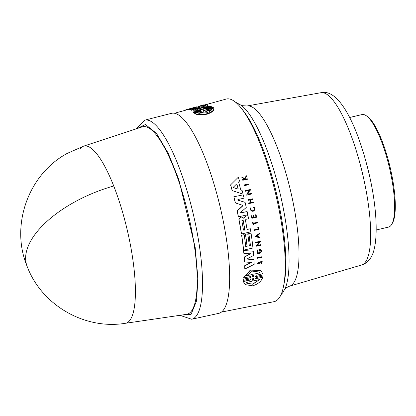 <?xml version="1.0" encoding="UTF-8"?>
<svg xmlns="http://www.w3.org/2000/svg" width="416" height="416" viewBox="0 0 416 416"><rect width="100%" height="100%" fill="white"/><g stroke="black" fill="none" stroke-linecap="round" stroke-linejoin="round"><path stroke-width="0.62" d="M113.734 185.994A91.328 44.028 -21.5 0 0 27.118 266.349C41.558 305.058 84.588 329.997 125.33 323.3A91.01 22.786 -103.3 0 0 129.943 320.226A91.01 22.786 -103.3 0 0 113.734 185.994A91.01 22.786 -103.3 0 0 83.533 146.193L83.533 146.193A91.01 22.786 -103.3 0 0 79.882 149.042M181.277 315.12L191.058 314.434L196.55 300.914L197.933 278.715L195.182 247.369L178.771 179.364L168.241 153.275L156.51 133.416L145.444 124.493L137.233 128.497M125.33 323.3L186.545 314.35A96.356 24.128 -103.3 0 0 191.428 311.09A96.356 24.128 -103.3 0 0 185.723 204.23A96.356 24.128 -103.3 0 0 142.288 126.833L83.533 146.193L67.158 153.436C28.252 174.392 10.104 225.56 27.118 266.349M223.486 309.972A102.768 25.73 -103.3 0 0 217.625 196.851A102.768 25.73 -103.3 0 0 171.501 113.329L144.669 120.172A102.268 25.605 -103.3 0 1 186.233 188.136A102.268 25.605 -103.3 0 1 201.053 303.072A102.268 25.605 -103.3 0 1 196.399 315.864A102.268 25.605 -103.3 0 1 191.651 319.238L218.712 313.368A102.768 25.73 -103.3 0 0 223.486 309.972M191.547 108.446L198.032 106.824A103.314 25.87 76.7 0 1 199.597 107.094L199.701 107.453L191.469 110.271A102.612 25.693 -103.3 0 0 190.367 109.918L190.263 109.559A102.976 25.782 76.7 0 1 191.365 109.907L191.469 110.271M191.781 109.054L189.124 109.699A102.612 25.693 -103.3 0 0 187.668 109.715L187.564 109.366L193.326 107.723L186.498 109.585A102.976 25.782 -103.3 0 0 185.744 109.86L185.827 110.146M201.011 106.033L199.264 106.46L199.16 106.111L200.268 105.82M207.282 105.529L207.178 105.165L207.766 104.837L207.875 105.201L207.282 105.529L206.861 105.17C207.293 104.842 206.835 104.894 205.494 105.331L204.266 105.934C202.686 106.267 202.311 106.246 203.143 105.867L203.544 106.002M205.494 105.331L205.598 105.69L204.37 106.298C202.79 106.631 202.415 106.605 203.247 106.226M205.988 104.967L201.235 106.272A103.074 25.808 -103.3 0 0 201.079 106.267L200.975 105.914L205.728 104.608A103.615 25.943 -103.3 0 1 205.884 104.614L205.988 104.967M213.45 107.968L206.658 109.866L206.544 109.47L213.335 107.578L213.45 107.968M213.782 108.451C214.505 110.349 212.378 112.232 207.407 114.088C201.9 115.196 197.735 115.076 194.906 113.734L194.792 113.339L201.864 111.14L200.866 111.062L194.074 112.96L193.617 112.596L200.408 110.703L200.892 110.37L199.893 110.328L193.242 112.018L193.409 112.549L193.3 112.164C190.804 109.845 207.636 105.139 212.181 106.902L205.582 108.742L205.696 109.127L212.29 107.286L212.181 106.902M200.866 111.062L200.98 111.452L194.189 113.35L193.617 112.596M199.893 110.328L200.008 110.713L193.409 112.549M240.63 212.831L247.135 211.562A103.314 25.87 76.7 0 1 247.79 214.75L238.456 216.84A102.976 25.782 -103.3 0 0 237.229 210.98L242.627 206.019L242.33 205.13M238.456 216.84L238.347 216.746A102.612 25.693 -103.3 0 0 237.115 210.886L242.512 205.925M242.596 205.301L235.295 202.894A102.612 25.693 -103.3 0 0 233.797 196.815L243.256 194.823A103.314 25.87 76.7 0 1 244.088 198.151L237.89 199.54L237.9 200.205L245.092 202.342A103.314 25.87 76.7 0 1 246.256 207.475L240.672 212.363L240.942 212.95L240.677 212.883M237.734 200.091L245.092 202.342M243.417 218.083L243.724 218.166L245.69 216.018L247.967 215.628L245.804 216.112L243.833 218.254L242.575 217.298M246.969 229.408L250.354 228.764A103.314 25.87 76.7 0 1 250.843 231.847L241.514 233.943A102.976 25.782 -103.3 0 0 239.002 219.591L240.448 217.303L241.514 217.069L242.767 217.459M241.514 233.943L241.405 233.854A102.612 25.693 -103.3 0 0 238.888 219.497L240.339 217.214L241.4 216.975L242.653 217.365M240.698 189.909L241.992 190.32L240.817 190.008A103.277 25.86 76.7 0 0 238.586 182L239.502 181.074A103.314 25.87 76.7 0 0 238.342 177.174L230.568 184.907L238.342 177.174M242.112 190.419A103.314 25.87 -103.3 0 1 243.09 194.163L232.159 190.59A102.612 25.693 -103.3 0 0 230.568 184.907M247.66 194.137L251.3 193.445A103.605 25.943 76.7 0 1 251.451 194.043L246.589 195.13L249.012 190.486L245.596 191.251A103.428 25.896 -103.3 0 0 245.435 190.648L250.297 189.561A103.605 25.943 76.7 0 1 250.458 190.164L249.824 190.304L247.78 194.23L251.3 193.445M246.589 195.13L248.893 190.388M245.596 191.251L245.476 191.152A103.069 25.808 -103.3 0 0 245.315 190.549L250.297 189.561M258.175 236.647L260.052 237.136A103.615 25.943 76.7 0 1 260.135 237.801L254.977 236.621L259.506 233.256A103.615 25.943 -103.3 0 1 259.605 233.927L258.055 235.076A103.553 25.927 76.7 0 1 258.289 236.735L260.052 237.136M254.977 236.621L259.506 233.256M255.783 242.871L255.674 242.778A103.074 25.808 -103.3 0 0 255.606 242.258L260.577 241.259A103.615 25.943 76.7 0 1 260.64 241.779L260.005 241.92L257.447 245.43L260.967 244.639A103.615 25.943 76.7 0 1 261.024 245.164L256.168 246.251L259.199 242.102L255.783 242.871A103.438 25.901 76.7 0 0 255.72 242.346L255.606 242.258M257.338 245.341L260.967 244.639M256.168 246.251L259.085 242.013M257.213 258.305L257.098 258.211A103.074 25.808 -103.3 0 0 257.067 257.712L262.038 256.719A103.615 25.943 -103.3 0 1 262.07 257.218L257.213 258.305A103.438 25.901 -103.3 0 0 257.182 257.806L262.038 256.719M245.664 246.589L247.036 246.282A102.752 25.73 -103.3 0 0 245.435 234.27L247.738 233.865A103.194 25.839 76.7 0 1 249.34 245.882L250.437 245.632A103.236 25.849 -103.3 0 0 248.836 233.62L251.04 233.126A103.314 25.87 76.7 0 1 252.954 248.014L243.62 250.104A102.976 25.782 -103.3 0 0 241.706 235.217L244.171 234.666A103.064 25.808 76.7 0 1 245.773 246.678L247.036 246.282M249.231 245.788L250.328 245.544A102.872 25.756 -103.3 0 0 248.726 233.532L251.04 233.126M243.62 250.104L243.511 250.016A102.612 25.693 -103.3 0 0 241.597 235.128L244.171 234.666M247.504 259.054L253.921 259.532A103.314 25.87 -103.3 0 1 254.171 264.337L244.92 269.017A102.976 25.782 -103.3 0 0 244.806 265.814L251.446 262.423L244.608 261.992A102.976 25.782 -103.3 0 0 244.275 257.187L250.567 253.838L243.948 253.406A102.976 25.782 -103.3 0 0 243.672 250.588L253.276 251.233A103.314 25.87 76.7 0 1 253.64 255.471L247.681 258.57L247.723 259.173L253.921 259.532M244.92 269.017L244.8 268.918A102.612 25.693 -103.3 0 0 244.691 265.72L251.332 262.33M244.608 261.992L244.494 261.898A102.612 25.693 -103.3 0 0 244.161 257.093L250.453 253.744M243.948 253.406L243.838 253.313A102.612 25.693 -103.3 0 0 243.563 250.5L253.276 251.233M262.725 277.264L255.835 278.663L262.725 277.264C261.43 281.33 258.05 284.18 252.585 285.818L245.232 284.632L243.37 281.57L250.136 280.067L250.739 279.282M245.232 284.632L243.246 281.466L250.011 279.963M250.136 280.067L250.728 278.964L250.188 278.871L243.225 280.42L243.136 279.256L250.099 277.706L250.827 276.994M243.136 279.256L250.224 277.81L250.796 276.692L250.25 276.598L243.37 278.002L250.401 269.989L260.681 270.488L262.839 273.79L256.079 275.298L255.502 276.416L256.048 276.515L263.006 274.966L262.969 276.026L256.012 277.576L255.424 278.678L255.96 278.767M256.048 276.515L263.006 274.966M261.472 263.136L261.81 261.81L260.432 262.168L258.736 264.004L257.67 263.728L258.112 261.888L258.45 262.397L258.222 263.416L258.757 263.52L259.974 262.018L262.2 261.414L261.659 263.541L261.357 263.042L261.659 263.541M258.17 263.364L259.194 263.026L259.86 261.924L262.2 261.414M257.405 253.308L257.358 249.865L257.993 250.406L257.946 252.725L259.308 253.006L260.39 250.099L259.516 249.772A103.542 25.927 76.7 0 1 259.615 250.812L259.126 250.921A103.527 25.922 -103.3 0 0 258.955 249.106L260.926 249.517L261.55 250.437A103.615 25.943 76.7 0 1 261.622 251.306L259.366 253.703L257.405 253.302L257.468 249.959M257.894 252.678L259.194 252.912L260.681 250.572M259.126 250.921L259.012 250.827A103.163 25.828 -103.3 0 0 258.846 249.018L260.926 249.517M250.978 202.483L253.38 202.062A103.605 25.943 76.7 0 1 253.51 202.649L248.778 203.59A103.074 25.808 -103.3 0 0 248.643 203.003L250.702 202.545A103.152 25.828 -103.3 0 0 250.11 200.008M250.702 202.545L250.817 202.639A103.511 25.917 -103.3 0 0 250.198 199.992L248.024 200.356A103.074 25.808 -103.3 0 0 247.884 199.763L252.621 198.827A103.605 25.943 76.7 0 1 252.762 199.415L250.474 199.93A103.522 25.922 76.7 0 1 251.092 202.576L253.38 202.062M254.072 217.152L255.949 216.731A103.23 25.849 -103.3 0 0 255.57 214.781L256.09 214.781A103.605 25.943 76.7 0 1 256.568 217.24L251.945 218.28A103.438 25.901 -103.3 0 0 251.472 215.816L251.862 215.727A103.454 25.901 -103.3 0 1 252.242 217.677L253.614 217.365A103.501 25.917 76.7 0 0 253.24 215.42L253.807 215.29A103.522 25.922 -103.3 0 1 254.181 217.24L256.058 216.819A103.589 25.938 76.7 0 0 255.684 214.869L255.57 214.781M251.945 218.28L251.836 218.187A103.074 25.808 -103.3 0 0 251.358 215.722L251.862 215.727M252.127 217.584L253.505 217.277A103.142 25.823 -103.3 0 0 253.126 215.327L253.807 215.29M244.899 178.682L245.534 179.031L247.296 178.771A103.605 25.943 76.7 0 1 247.437 179.239L242.809 180.268A103.438 25.901 -103.3 0 0 242.674 179.8L244.457 179.4A103.501 25.917 -103.3 0 0 244.312 178.901L242.039 177.663A103.438 25.901 -103.3 0 0 241.857 177.065L244.613 178.563L246.402 175.76A103.605 25.943 76.7 0 1 246.589 176.374L245.024 178.786L245.534 179.031M242.809 180.268L242.684 180.164A103.074 25.808 -103.3 0 0 242.544 179.696L244.332 179.296A103.142 25.823 -103.3 0 0 244.197 178.838M242.039 177.663L241.909 177.559A103.074 25.808 -103.3 0 0 241.727 176.956L244.488 178.459L246.402 175.76M251.233 210.439L252.746 210.777C254.394 209.94 254.654 208.78 253.526 207.288L253.942 206.986C255.362 208.858 255.034 210.319 252.964 211.364L250.988 210.886L250.151 207.776L250.713 208.083L251.29 210.486L252.86 210.865C254.504 210.033 254.764 208.874 253.64 207.381L253.942 206.986M250.988 210.891L250.151 207.776M253.172 225.056L253.063 224.968A103.074 25.808 -103.3 0 0 252.574 222.191L253.079 222.191A103.454 25.901 76.7 0 1 253.266 223.267L257.499 222.316A103.605 25.943 76.7 0 1 257.592 222.872L253.365 223.824A103.454 25.901 76.7 0 1 253.562 224.968L253.172 225.056A103.438 25.901 -103.3 0 0 252.689 222.279L253.079 222.191M253.157 223.179L257.499 222.316M257.769 227.266L258.336 227.25L257.878 227.354A103.589 25.938 76.7 0 1 258.144 229.029L258.034 228.94A103.23 25.844 -103.3 0 0 257.769 227.266L257.878 227.354M258.336 227.25A103.605 25.943 -103.3 0 1 258.69 229.481L253.963 230.428A103.074 25.808 -103.3 0 0 253.874 229.871L258.034 228.94M244.104 185.702L243.979 185.604A103.069 25.808 -103.3 0 0 243.807 184.995L248.794 184.012A103.605 25.943 76.7 0 1 248.966 184.621L244.104 185.702A103.428 25.896 -103.3 0 0 243.932 185.094L248.794 184.012M221.426 312.094L274.05 301.662A104.088 26.062 -103.3 0 0 278.996 298.199A104.088 26.062 -103.3 0 0 273 183.399A104.088 26.062 -103.3 0 0 226.231 99.055L205.889 104.64M257.785 263.822L258.227 261.981M206.544 109.47L206.066 109.819L207.069 109.902L213.668 108.056C214.38 109.944 212.254 111.816 207.282 113.667C201.781 114.78 197.621 114.67 194.792 113.339M207.23 104.967L206.861 105.17L207.178 105.165C207.854 104.64 207.121 104.728 204.974 105.43L203.237 105.986M202.758 106.486L202.649 106.127L203.143 105.867M204.214 105.024L204.136 104.759L199.654 105.981M204.22 105.024L204.136 104.754A103.615 25.943 76.7 0 0 203.897 104.811L203.382 104.962M201.703 105.414L200.262 105.81M259.808 279.495L252.73 284.227L246.823 283.26L246.121 282.537L251.997 281.232L252.808 278.502L253.37 278.377L253.932 280.8L259.808 279.495M246.75 283.197L252.6 284.118L259.542 279.583M253.417 276.879L252.866 277.004L252.247 274.518L246.355 275.829L252.429 271.107L259.277 272.022L260.026 272.782L254.134 274.097L253.417 276.879L252.741 276.9M238.139 188.661L237.791 189.046L233.589 187.699L233.433 187.127L236.428 184.153L236.938 184.35A103.194 25.839 76.7 0 1 238.139 188.661L238.02 188.562A102.835 25.745 -103.3 0 0 236.813 184.246L236.304 184.054M233.428 187.585L237.671 188.947L238.02 188.562M244.79 229.424L244.218 230.261L243.417 229.731A103.064 25.808 -103.3 0 0 241.826 220.756L242.954 220.033L243.199 220.449A103.116 25.818 76.7 0 1 244.79 229.424L244.681 229.33A102.752 25.73 -103.3 0 0 243.09 220.36L243.199 220.449M244.109 230.173L244.681 229.33M203.944 111.176L203.528 110.417L204.074 110.266L205.894 111.067L211.619 109.46C211.182 110.718 209.466 111.836 206.482 112.819L198.281 113.204L204.006 111.597L203.934 111.134M202.992 108.82L203.247 109.907L201.146 109.335L195.395 110.932C198.037 108.68 202.488 107.442 208.744 107.219L202.992 108.82L203.034 109.143M376.215 229.986L388.56 227.074A57.798 14.472 -103.3 0 0 391.18 225.181A57.798 14.472 -103.3 0 0 391.752 224.302A57.798 14.472 -103.3 0 0 389.371 167.497A57.798 14.472 -103.3 0 0 366.101 115.627A57.798 14.472 -103.3 0 0 362.008 114.572L349.664 117.484M391.752 224.302L392.465 223.054A56.711 14.201 -103.3 0 0 390.125 167.32A56.711 14.201 -103.3 0 0 367.297 116.423L366.101 115.627M253.874 229.871L258.144 229.029M254.072 230.516A103.438 25.901 -103.3 0 0 253.984 229.965M250.266 207.87L250.713 208.083M245.658 179.135L247.296 178.771M255.684 214.869L256.09 214.781M248.643 203.003L250.817 202.639M248.893 203.684A103.438 25.901 -103.3 0 0 248.758 203.096M247.884 199.763L252.621 198.827M248.139 200.45A103.438 25.901 -103.3 0 0 247.998 199.862M243.49 278.101L250.52 270.088L260.801 270.587M243.225 280.42L243.261 279.36M245.435 234.27L247.738 233.865M247.146 246.371A103.116 25.818 -103.3 0 0 245.544 234.359M255.72 242.346L260.577 241.259M232.279 190.689A102.976 25.782 -103.3 0 0 230.693 185.011M250.354 228.764L247.078 229.502A103.194 25.839 76.7 0 0 245.43 220.147L245.955 219.326L248.576 218.738A103.314 25.87 -103.3 0 0 247.967 215.628M243.833 218.254L243.532 218.171M233.797 196.815L243.256 194.823M235.409 202.987A102.976 25.782 -103.3 0 0 233.912 196.908M242.445 205.223L242.627 206.019M240.833 212.857L247.135 211.562M205.582 108.742L205.093 109.065L206.092 109.117L212.883 107.224L213.335 107.578M194.189 113.35L194.074 112.96M213.668 108.056L213.85 108.633M201.235 106.272L201.131 105.919A103.438 25.901 -103.3 0 0 200.975 105.914M205.884 104.614L201.131 105.919M197.798 106.86L199.202 106.252M201.022 105.628L201.016 105.617A103.527 25.922 -103.3 0 1 201.427 105.487L201.9 105.357A103.542 25.927 76.7 0 1 201.989 105.336L201.516 105.466A103.527 25.922 -103.3 0 0 201.427 105.487M185.692 110.183L185.619 109.918A102.976 25.782 -103.3 0 0 184.631 110.474M199.597 107.094L191.365 109.907M196.882 107.11L196.804 106.844L191.376 108.482M188.261 109.101L195.78 107.037A103.314 25.87 76.7 0 1 196.804 106.844M186.597 109.933L186.498 109.585M189.124 109.699L189.02 109.346A102.976 25.782 -103.3 0 0 187.564 109.366M190.263 109.559L196.217 107.614L189.02 109.346M253.136 277.16L252.866 277.004M256.402 236.304L257.795 235.269A103.542 25.927 76.7 0 1 257.988 236.668L256.402 236.304M236.428 184.153L236.813 184.246M233.47 187.6L233.433 187.127M243.651 230.136L243.417 229.731M253.245 278.278L253.932 280.8M254.134 274.097L260.026 272.782M259.906 272.683L259.36 272.095M246.23 275.73L252.247 274.518M254.015 273.993L253.292 276.78M257.988 236.668L257.878 236.579A103.184 25.834 -103.3 0 0 257.707 235.336M256.292 236.215L257.878 236.579M211.739 109.86L206.014 111.467L205.894 111.067M206.014 111.467L204.188 110.656L203.642 110.812M204.121 111.998L199.264 113.36M207.464 107.578L195.988 110.77M203.102 109.2L203.538 110.152M320.975 92.7C339.217 88.239 357.625 125.908 368.909 173.134C378.071 211.734 378.836 248.726 369.678 259.173C367.286 262.236 364.608 264.176 361.634 264.987A88.52 22.162 -103.3 0 0 365.357 262.163A88.52 22.162 -103.3 0 0 360.511 165.495A88.52 22.162 -103.3 0 0 320.975 92.7L247.042 105.976A92.581 23.182 -103.3 0 1 285.688 172.354A92.581 23.182 -103.3 0 1 293.462 283.213A92.581 23.182 -103.3 0 1 289.572 286.166C286.624 287.44 285.007 288.496 284.721 289.328M283.754 285.064A100.781 25.236 -103.3 0 0 276.63 194.106A100.781 25.236 -103.3 0 0 242.336 109.564M280.972 294.746L282.646 292.822L284.892 288.99A98.883 24.757 -103.3 0 0 274.846 173.576A98.883 24.757 -103.3 0 0 241.597 105.539L235.513 102.144M205.187 105.981L205.083 105.617M204.074 110.266L204.188 110.656M135.912 128.934L144.669 120.172M174.496 113.256L187.647 109.647M196.966 107.089L199.264 106.46M179.904 315.318L191.651 319.238M203.143 109.528L203.039 109.174M241.296 105.316C240.022 105.487 241.94 105.706 247.042 105.976M361.634 264.987L289.572 286.166"/></g></svg>
